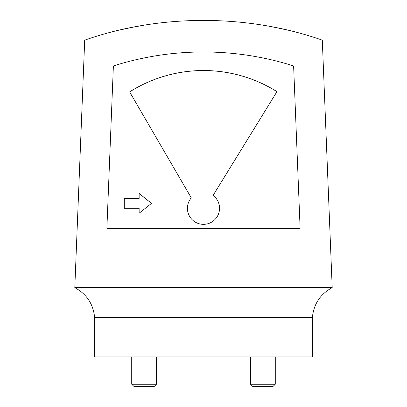 <?xml version="1.0" encoding="UTF-8"?>
<svg xmlns="http://www.w3.org/2000/svg" width="407" height="407" viewBox="0 0 407 407"><rect width="100%" height="100%" fill="white"/><g stroke="black" fill="none" stroke-linecap="round" stroke-linejoin="round"><path stroke-width="0.61" d="M161.747 22.736L162.597 22.639M162.2 22.685L161.579 22.756M250.524 384.223L252.951 386.65L272.848 386.65L275.274 384.223L250.524 384.223L250.524 356.949M131.726 384.223L156.476 384.223L154.05 386.65L134.152 386.65L131.726 384.223L131.726 356.949M148.611 24.486L145.538 24.964M293.62 65.949A296.998 296.377 -0 0 0 203.5 51.974A296.998 296.377 -0 0 0 113.38 65.949L106.893 228.052L300.107 228.052L293.62 65.949M203.5 70.518A138.065 137.775 -0 0 0 129.624 91.901L191.28 197.853A16.087 16.056 -0 0 0 203.5 224.349A16.087 16.056 -0 0 0 213.075 195.426L276.958 91.636A138.065 137.775 -0 0 0 203.5 70.518M276.943 91.661A138.065 137.775 -0 0 0 203.5 70.553A138.065 137.775 -0 0 0 129.635 91.926M272.512 26.908L276.653 27.732M276.948 27.788L280.352 28.5M280.504 28.536L285.75 29.701M285.816 29.716L287.652 30.149M275.076 27.411L272.38 26.882M191.28 197.853L191.28 197.888A16.087 16.056 -0 0 0 187.413 208.313M219.587 208.298A16.087 16.056 -0 0 0 213.075 195.396M139.148 213.237L151.526 203.358L139.148 193.478L139.148 198.418L124.298 198.418L124.298 208.298L139.148 208.298L139.148 213.237L139.148 208.328M139.148 198.418L124.298 198.448L124.298 208.298M151.506 203.373L139.148 193.508M106.893 228.052L106.893 228.373L300.107 228.373L300.107 228.052M332.198 287.652L74.802 287.652L84.702 40.151C159.539 13.853 247.461 13.853 322.298 40.151L332.198 287.652C320.35 294.047 313.746 303.948 312.398 317.348L312.398 356.949L94.602 356.949L94.602 317.348C93.254 303.948 86.65 294.047 74.802 287.652M312.398 317.348L94.602 317.348M133.175 27.162L132.061 27.386M130.337 27.732L121.169 29.721M121.235 29.706L126.47 28.541M126.623 28.51L133.14 27.172M143.803 25.249L135.378 26.74M131.726 27.452L132.646 27.269M132.692 27.259L135.302 26.755M156.476 384.223L156.476 356.949M275.274 384.223L275.274 356.949"/></g></svg>
